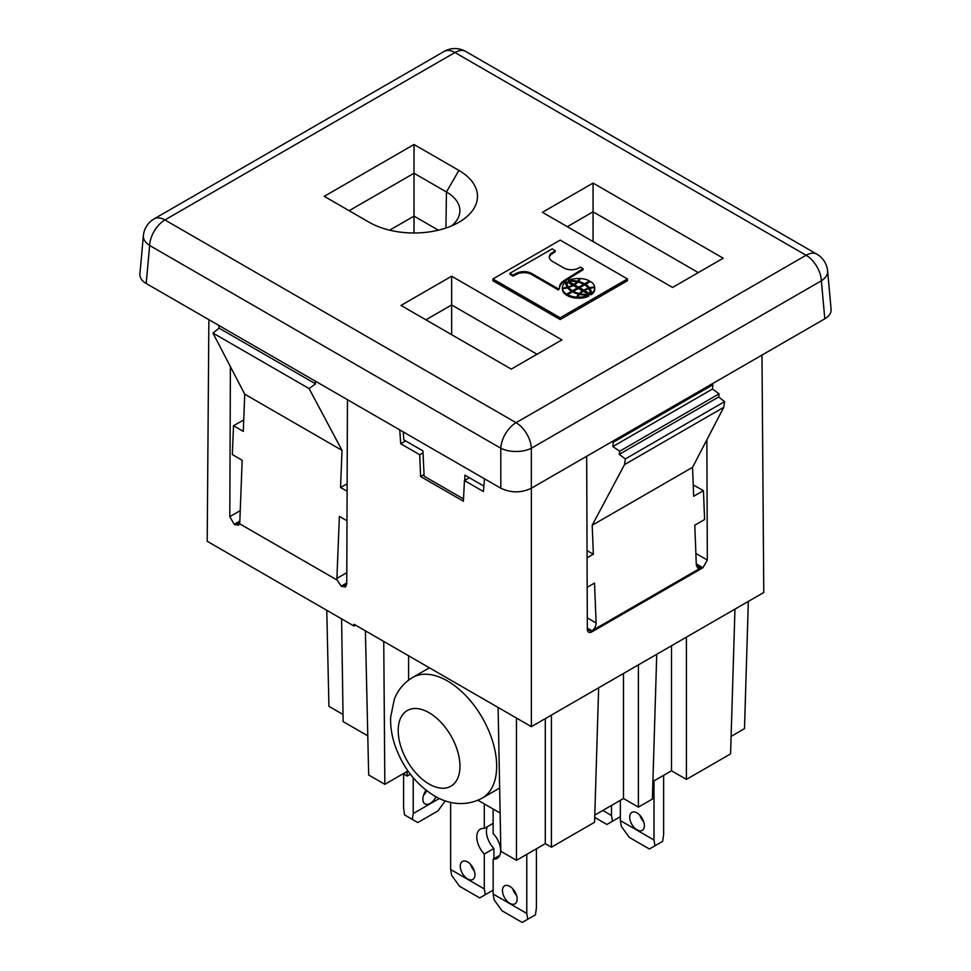 <?xml version="1.0" encoding="UTF-8"?>
<svg xmlns="http://www.w3.org/2000/svg" width="971" height="971" viewBox="0 0 971 971"><rect width="100%" height="100%" fill="white"/><g stroke="black" fill="none" stroke-linecap="round" stroke-linejoin="round"><path stroke-width="1.46" d="M500.126 813.055L477.926 800.238M408.597 680.137L408.597 655.777M499.652 788.027A69.633 40.199 60 0 1 499.058 788.379L482.247 798.089A69.633 40.199 60 0 0 492.916 742.293A69.633 40.199 60 0 0 447.425 680.938A69.633 40.199 60 0 0 412.614 677.491L429.4 667.793M748.338 601.389L744.49 728.651L731.114 736.382M761.98 355.07L763.776 592.48L686.412 637.146L686.412 779.397L671.507 770.792L652.9 781.534M383.739 641.43L365.399 630.834L368.677 774.979L384.844 784.313L383.739 641.43L498.111 707.458L516.463 718.055L516.463 860.306L500.854 851.288L498.111 707.458M407.966 770.962L384.844 784.313M341.586 618.855L343.139 721.599L367.791 735.824M407.128 771.447L407.14 776.047L403.147 773.741M671.507 770.792L671.507 645.751M686.412 779.397L730.58 753.897L734.962 609.12M598.646 687.82L594.58 822.267L551.407 847.198L545.289 843.665L516.463 860.306M638.396 807.119L652.366 799.048L656.748 654.272L638.396 664.868L638.396 807.119L623.491 798.514L594.798 815.082M623.491 798.514L623.491 673.473M343.03 714.474L328.938 706.342L326.766 610.31M407.14 776.047L410.345 774.203M686.412 637.146L656.748 654.272M347.448 399.688L346.756 584.154L345.506 587.006L341.258 586.12L337.022 580.015L239.534 523.733A6.287 3.787 -117.6 0 0 239.788 522.337L242.18 460.266L232.348 454.586L233.501 425.699L243.733 419.994M315.09 381.008L315.514 383.836L309.094 388.57L342.023 450.35L244.728 394.177L243.296 431.342L233.501 425.699M346.999 520.784L339.377 516.378L336.901 578.4A6.287 3.787 -117.6 0 0 337.022 580.015M347.108 491.277L340.542 487.491L347.133 483.813M342.023 450.35L340.542 487.491M218.718 325.37L219.13 328.186L212.94 333.053L244.728 394.177M315.514 383.836L219.13 328.186M309.094 388.57L212.94 333.053M240.238 510.625L229.811 516.633L234.229 524.328L238.478 525.214L239.534 523.733M229.811 516.633L230.394 366.601M693.233 484.942L703.441 490.634L704.606 519.534L694.787 525.19L696.328 565.11L697.773 568.071L700.965 567.792L591.885 630.774A6.287 3.787 117.6 0 0 596.121 622.969L594.519 583.086L587.176 587.321M703.441 490.634L693.67 496.278L692.554 467.318L592.201 525.25L593.354 554.198L587.067 557.827M711.804 384.043L712.884 384.759L712.471 389.031L719.123 393.825L718.661 396.981L724.597 401.63L625.385 458.919L624.523 464.611L723.759 407.31L692.554 467.318M624.523 464.611L592.201 525.25M724.597 401.63L723.759 407.31M718.661 396.981L619.231 454.379L625.385 458.919M719.123 393.825L619.716 451.224L619.231 454.379M712.471 389.031L612.835 446.563L619.716 451.224M712.884 384.759L613.247 442.278L612.835 446.563M612.131 441.587L613.247 442.278M706.864 439.79L707.325 560.061L695.879 553.458M586.69 456.273L587.334 629.342A6.275 3.641 119.8 0 0 588.584 632.194A6.275 3.641 119.8 0 0 591.788 631.915L702.919 567.756L707.325 560.061M593.354 554.198L587.042 550.666M638.396 664.868L531.368 726.66L516.463 718.055M365.399 630.834L354.002 624.256L354.002 626.028L355.532 625.142M354.002 626.028L207.211 541.284L208.886 319.69M399.749 429.886L400.707 443.747L405.623 440.919M469.357 477.72L464.441 480.548L483.437 491.52L484.493 478.812M464.441 480.548L463.41 501.23L420.577 476.506L424.06 474.503M420.577 476.506L419.703 454.719L423.016 452.802M400.707 443.747L419.703 454.719M531.368 726.66L531.368 488.219M545.289 843.665L545.289 718.625M551.407 715.093L551.407 847.198M567.331 226.692L593.063 211.824L698.307 272.596M593.063 183.082L723.213 258.213L672.575 287.452L542.425 212.309L593.063 183.082L593.063 241.548M451.636 334.679L451.636 304.967L536.999 354.245M425.893 319.823L451.636 304.967L451.636 276.213L561.906 339.874L511.268 369.101L400.999 305.44L451.636 276.213M414.022 144.497L458.907 170.423A63.479 36.655 0 0 1 458.907 222.25A63.479 36.655 0 0 1 369.126 222.25L324.241 196.336L414.022 144.497L414.022 173.251L349.135 210.707M389.65 230.176L414.022 216.108L438.382 230.176M451.673 225.842A45.88 26.484 0 0 0 459.89 211.035A45.88 26.484 0 0 0 446.454 191.979L414.022 173.251L414.022 232.991M463.519 498.96L424.145 476.215L422.919 450.908L403.827 439.887L403.22 431.889M464.708 480.402L464.927 475.159L483.886 486.107M444.111 51.451L154.11 218.876A21.629 12.489 -120 0 1 164.912 219.944L516.074 422.688L806.088 255.264L454.926 52.519L164.912 219.944A21.629 12.489 120 0 0 149.643 245.493L146.196 283.496L500.805 488.231C510.989 493.05 521.172 493.05 531.343 488.231L824.804 318.804L821.357 280.801A21.629 12.453 -5.2 0 0 827.62 270.958A21.629 21.629 0 0 0 816.89 254.184L465.728 51.451A21.629 21.629 0 0 0 444.111 51.451A21.629 12.489 60 0 1 454.926 52.519A21.629 12.489 -60 0 1 465.728 51.451M146.196 283.496C141.79 280.85 139.69 277.694 139.897 274.028L143.38 235.65A21.629 12.453 -174.8 0 0 149.643 245.493L500.805 448.238A21.629 11.142 0 0 0 531.343 448.238L821.357 280.801A21.629 12.489 60 0 0 806.088 255.264A21.629 12.489 -60 0 1 816.89 254.184M827.62 270.958L831.103 309.336C831.31 313.002 829.21 316.158 824.804 318.804M492.916 278.956L492.916 280.728L560.17 319.556L627.448 280.716L627.448 278.944L560.194 240.116L492.916 278.956L560.17 317.784L627.448 278.944M560.17 319.556L560.17 317.784M585.537 284.333A19.481 11.251 180 0 1 589.543 287.841A13.121 7.574 180 0 1 594.64 286.918A15.123 8.739 180 0 0 590.429 281.505L585.537 284.333L585.537 285.389A19.481 11.251 180 0 1 589.543 288.897A13.121 7.574 180 0 1 589.967 288.775M583.668 284.357A19.481 11.251 180 0 1 584.591 284.843L589.482 282.015L589.482 280.959A15.123 8.739 180 0 0 580.112 278.519A13.121 7.574 180 0 1 578.498 281.469L578.498 282.258M594.701 288.69A15.135 8.739 180 0 1 594.713 289.103A15.135 8.739 180 0 1 591.23 294.686L591.23 293.63A22.309 12.878 180 0 0 591.278 292.805A22.309 12.878 180 0 0 589.967 288.448L589.967 289.504A22.309 12.878 180 0 1 591.266 293.327M562.464 289.055A9.589 5.535 180 0 1 562.403 289.055A15.135 8.739 180 0 1 562.391 288.642A15.135 8.739 180 0 1 562.403 288.217M565.85 283.362A22.309 12.878 180 0 1 565.875 283.059L565.875 282.003A22.309 12.878 180 0 0 565.826 282.828A22.309 12.878 180 0 0 567.137 287.173A9.589 5.535 180 0 1 562.403 287.999L562.403 289.055M579.189 293.521A17.66 10.196 180 0 1 573.436 291.312L578.413 288.436L582.6 290.851A19.602 11.312 180 0 0 579.189 293.521L579.189 294.577A19.602 11.312 180 0 1 580.561 293.303M588.693 294.371A18.437 10.645 180 0 1 580.148 293.74A16.908 9.759 180 0 1 583.304 291.264L588.693 294.371L588.693 295.427A18.437 10.645 180 0 1 588.62 295.439M568.666 287.841A16.908 9.759 180 0 1 568.302 287.95A18.437 10.645 180 0 1 567.088 284.163L567.088 283.107A18.437 10.645 180 0 1 567.198 281.954L572.587 285.073L572.587 285.862M566.676 295.184L571.579 292.356L571.579 291.3A19.481 11.251 180 0 1 567.562 287.78A13.121 7.574 180 0 1 562.464 288.715L562.464 289.771A15.123 8.739 180 0 0 566.676 295.184L566.676 294.128L571.579 291.3M559.527 287.829A17.175 9.916 180 0 1 564.017 281.651L583.061 269.756L583.061 268.7L580.342 267.134L579.129 267.838A10.717 6.19 180 0 1 563.787 267.947A10.717 6.19 180 0 1 563.496 267.765L552.742 261.563A11.009 6.36 180 0 1 552.523 261.442A11.009 6.36 180 0 1 549.295 256.951A11.009 6.36 180 0 1 551.237 253.334L555.278 250.676L552.183 248.879L509.933 273.276L513.028 275.072L513.028 276.128L517.652 273.798A10.984 6.336 180 0 1 531.659 274.526A10.984 6.336 180 0 1 531.89 274.659L558.386 289.953L559.575 288.205A17.175 9.916 180 0 1 559.502 287.295A17.175 9.916 180 0 1 564.017 280.595L583.061 268.7M509.933 273.276L509.933 274.332L513.028 276.128M549.331 257.473A11.009 6.36 180 0 1 551.237 254.402L555.278 251.732L555.278 250.676M588.62 295.135L588.62 296.191A15.135 8.739 180 0 1 578.231 298.194L578.231 297.138A9.589 5.535 180 0 1 579.651 294.407A22.309 12.878 180 0 0 588.62 295.135A15.135 8.739 180 0 1 578.231 297.138M572.502 291.822L577.478 288.957L577.478 287.889L573.291 285.474A19.602 11.312 180 0 1 568.666 287.44L568.666 288.508A17.66 10.196 180 0 0 572.502 291.822L567.622 294.674L567.622 295.73A15.123 8.739 180 0 0 577.005 298.158A13.121 7.574 180 0 1 578.607 295.22L578.607 294.164A19.481 11.251 180 0 1 572.514 291.846L572.502 290.766A17.66 10.196 180 0 1 568.666 287.44M568.411 281.262A18.437 10.645 180 0 1 576.956 281.893A16.908 9.759 180 0 1 573.8 284.369L568.411 281.262L568.411 282.318L573.8 285.425A16.908 9.759 180 0 0 574.516 285.001M576.956 281.893L576.956 282.949A16.908 9.759 180 0 1 576.556 283.374M574.516 285.838L578.692 288.253L583.668 285.377L583.668 284.321A17.66 10.196 180 0 0 577.915 282.1A19.602 11.312 180 0 1 574.516 284.782L574.516 285.838M578.498 281.469A19.481 11.251 180 0 1 584.591 283.787L584.591 284.843L579.638 287.732L579.638 288.8L583.814 291.203A19.602 11.312 180 0 1 584.518 290.815M584.518 290.56A16.908 9.759 180 0 1 588.814 288.739A18.437 10.645 180 0 1 590.016 292.526L590.016 293.582A18.437 10.645 180 0 1 589.907 294.723L584.518 291.616L584.518 290.56L589.907 293.667L589.907 294.723M576.956 282.185A22.309 12.878 180 0 1 577.454 282.282A9.589 5.535 180 0 0 578.874 279.551L578.874 278.495A9.589 5.535 180 0 1 577.454 281.226L577.454 282.282M594.64 286.918L594.64 287.634M589.543 287.841L589.543 288.897M584.591 283.787L589.482 280.959M589.967 288.448A9.589 5.535 180 0 1 594.701 287.634A15.135 8.739 180 0 1 594.713 288.047A15.135 8.739 180 0 1 591.23 293.63M567.137 287.173L567.137 287.914M562.403 287.999A15.135 8.739 180 0 1 562.391 287.574A15.135 8.739 180 0 1 565.875 282.003M582.6 290.851L582.6 291.688M573.436 291.312L573.436 292.332M580.148 293.74L580.148 294.504M572.587 285.073A16.908 9.759 180 0 1 568.302 286.894A18.437 10.645 180 0 1 567.088 283.107M568.302 286.894L568.302 287.95M566.676 294.128A15.123 8.739 180 0 1 562.464 288.715M513.028 275.072L517.652 272.73A10.984 6.336 180 0 1 531.659 273.47A10.984 6.336 180 0 1 531.89 273.604L558.386 288.897L559.575 288.205M558.386 288.897L558.386 289.953M531.89 273.604L531.89 274.659M517.652 272.73L517.652 273.798M551.237 253.334L551.237 254.402M572.502 290.766L577.478 287.889M573.8 284.369L573.8 285.425M578.607 294.164A13.121 7.574 180 0 0 577.005 297.102L577.005 298.158M577.005 297.102A15.123 8.739 180 0 1 567.622 294.674M574.516 284.782L578.692 287.185L583.668 284.321M578.692 287.185L578.692 288.253M579.638 287.732L583.814 290.147L583.814 291.203M583.814 290.147A19.602 11.312 180 0 1 588.438 288.181L588.438 288.848M584.615 284.867A17.66 10.196 180 0 1 588.438 288.181M590.016 292.526A18.437 10.645 180 0 1 589.907 293.667M568.484 281.25L568.484 280.498A15.135 8.739 180 0 1 578.874 278.495M568.484 280.498A22.309 12.878 180 0 1 577.454 281.226M426.099 790.26A10.378 5.996 120 0 0 422.858 799.157A10.378 5.996 120 0 0 425.007 803.915A10.378 5.996 120 0 0 435.991 796.778M439.341 798.478L413.221 813.552L413.221 777.783M403.584 773.996L403.584 807.993L404.555 814.912L417.797 822.546L437.982 810.894L445.228 800.857M426.609 790.661A10.378 5.996 -60 0 1 423.441 795.492M413.221 813.552L412.25 819.342M479.71 897.908L459.526 886.256L451.612 875.284L450.641 869.494L484.274 888.914L485.245 894.716L479.71 897.908M493.147 894.036L494.118 899.826L502.031 910.798L522.216 922.45L527.751 919.246L526.78 913.456L493.147 894.036L493.147 859.153A16.871 9.734 -120 0 0 497.14 858.413A16.871 9.734 -120 0 0 500.635 850.693A16.871 9.734 -120 0 0 493.147 833.579L493.147 809.025M493.147 888.805L492.94 890.273L485.245 894.716M484.274 888.914L484.274 854.031L493.911 848.472L493.911 858.704M450.641 802.386L450.641 869.494M536.417 848.788L536.417 907.897L535.446 914.816L527.751 919.246M484.274 803.903L484.274 828.457L493.147 823.335M526.78 854.346L526.78 913.456M474.358 871.036A10.378 5.996 60 0 1 470.498 864.336M474.953 874.701A10.378 5.996 60 0 1 472.804 879.459A10.378 5.996 60 0 1 464.806 876.667A10.378 5.996 60 0 1 460.266 866.229A10.378 5.996 60 0 1 462.427 861.471A10.378 5.996 60 0 1 470.425 864.251A10.378 5.996 60 0 1 474.953 874.701M493.911 848.472A16.871 9.734 60 0 1 486.422 831.358A16.871 9.734 60 0 1 487.272 826.734M484.274 854.031A16.871 9.734 60 0 1 476.785 836.917A16.871 9.734 60 0 1 480.281 829.198A16.871 9.734 60 0 1 484.274 828.457M493.147 859.153L499.786 855.317M512.7 888.696A10.378 5.996 -120 0 0 516.56 895.396M502.468 890.589A10.378 5.996 -120 0 0 507.008 901.039A10.378 5.996 -120 0 0 515.006 903.819A10.378 5.996 -120 0 0 517.155 899.061A10.378 5.996 -120 0 0 512.615 888.623A10.378 5.996 -120 0 0 504.617 885.843A10.378 5.996 -120 0 0 502.468 890.589M649.429 849.006L629.244 837.354L621.331 826.382L620.36 820.592L653.993 840.012L654.964 845.802L649.429 849.006M620.36 800.322L620.36 820.592M663.63 775.331L663.63 834.453L662.659 841.359L654.964 845.802M653.993 840.012L653.993 780.902M620.36 815.349L620.153 816.817L606.924 824.464L594.725 817.424M612.458 821.26L611.487 815.47L602.809 810.457M629.681 817.145A10.378 5.996 -120 0 0 634.221 827.595A10.378 5.996 -120 0 0 642.219 830.375A10.378 5.996 -120 0 0 644.368 825.617A10.378 5.996 -120 0 0 639.828 815.179A10.378 5.996 -120 0 0 631.842 812.399A10.378 5.996 -120 0 0 629.681 817.145M639.913 815.252A10.378 5.996 -120 0 0 643.773 821.952M611.487 805.432L611.487 815.47M429.085 784.046A43.683 25.222 60 0 1 398.195 730.544A43.683 25.222 60 0 1 429.085 712.714A43.683 25.222 60 0 1 459.963 766.204A43.683 25.222 60 0 1 429.085 784.046M342.302 586.727L346.756 583.972M346.805 572.684L336.901 578.4M239.825 521.087L234.229 524.328M239.788 522.143L235.273 524.935M346.768 582.94L341.258 586.12M587.321 628.14L591.885 630.774M587.285 617.884L596.109 622.969M702.919 567.756L696.28 563.933M696.316 564.928L700.965 567.792M587.334 629.159L591.788 631.915M445.92 228.027L446.454 191.979L458.907 170.423M531.343 488.231L531.343 448.238A21.629 12.489 60 0 0 516.074 422.688A21.629 12.489 120 0 0 500.805 448.238L500.805 488.231M564.017 280.595L564.017 281.651M412.614 677.491C404.082 682.601 397.989 689.823 394.323 699.181L390.658 717.108C390.318 726.199 391.689 735.411 394.772 744.745C402.504 767.211 415.734 784.277 434.45 795.917C445.653 802.799 464.065 807.921 482.247 798.089M154.11 218.876A21.629 21.629 0 0 0 143.38 235.65M594.713 288.047L594.713 289.103M562.391 287.574L562.391 288.642"/></g></svg>
